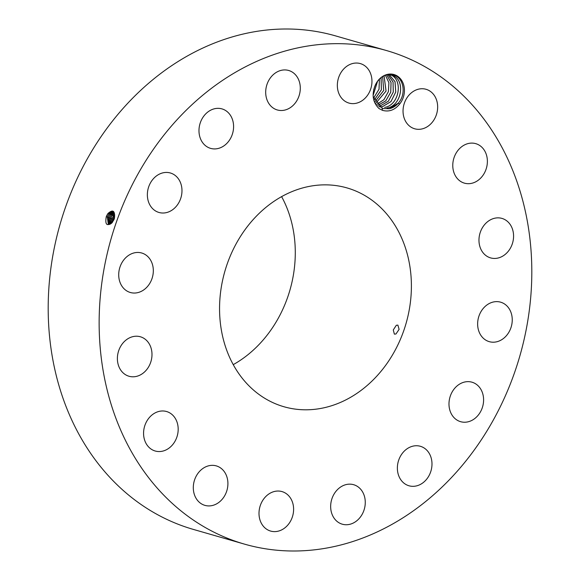 <?xml version="1.0" encoding="UTF-8"?>
<svg xmlns="http://www.w3.org/2000/svg" width="580" height="580" viewBox="0 0 580 580"><rect width="100%" height="100%" fill="white"/><g stroke="black" fill="none" stroke-linecap="round" stroke-linejoin="round"><path stroke-width="0.87" d="M530.968 249.596A256.802 212.65 106.1 0 0 386.498 50.547A256.802 212.65 106.1 0 0 99.985 345.064A256.802 212.65 106.1 0 0 244.463 544.12A256.802 212.65 106.1 0 0 530.968 249.596M386.498 50.547L335.537 35.88A256.802 212.65 106.1 0 0 49.032 330.404A256.802 212.65 106.1 0 0 193.502 529.453L244.463 544.12M107.822 213.614C112.941 209.054 115.152 210.634 114.441 218.356L112.418 222.27C106.916 226.7 104.864 224.815 106.271 216.63L107.894 213.686L106.684 215.622M106.278 216.615L107.916 213.701L112.81 211.446L107.894 213.686M387.534 74.363A18.422 15.254 106.1 0 0 375.166 85.448C371.526 94.728 372.817 102.443 379.045 108.583L382.445 110.323C388.934 112.15 394.639 110.099 399.562 104.161A18.422 15.254 106.1 0 0 403.071 83.15A18.422 15.254 106.1 0 0 387.534 74.363M277.842 531.258A20.546 17.009 106.1 0 0 293.48 511.785A20.546 17.009 106.1 0 0 281.989 491.586A20.546 17.009 106.1 0 0 274.775 491.398A20.546 17.009 106.1 0 0 259.13 510.878A20.546 17.009 106.1 0 0 270.621 531.07A20.546 17.009 106.1 0 0 277.842 531.258M219.929 318.5A113.868 94.286 106.1 0 0 283.99 406.754A113.868 94.286 106.1 0 0 411.024 276.167A113.868 94.286 106.1 0 0 346.97 187.905A113.868 94.286 106.1 0 0 219.929 318.5M339.952 487.49A20.546 17.009 106.1 0 0 330.701 507.964A20.546 17.009 106.1 0 0 342.28 524.189A20.546 17.009 106.1 0 0 355.982 521.398A20.546 17.009 106.1 0 0 365.226 500.932A20.546 17.009 106.1 0 0 353.648 484.706A20.546 17.009 106.1 0 0 339.952 487.49M401.403 454.64A20.546 17.009 106.1 0 0 408.994 485.779A20.546 17.009 106.1 0 0 427.953 477.427A20.546 17.009 106.1 0 0 420.362 446.288A20.546 17.009 106.1 0 0 401.403 454.64M449.775 397.837A20.546 17.009 106.1 0 0 460.607 421.682A20.546 17.009 106.1 0 0 482.807 406.036A20.546 17.009 106.1 0 0 471.968 382.191A20.546 17.009 106.1 0 0 449.775 397.837M477.702 325.735A20.546 17.009 106.1 0 0 489.259 341.656A20.546 17.009 106.1 0 0 512.183 318.094A20.546 17.009 106.1 0 0 500.62 302.173A20.546 17.009 106.1 0 0 477.702 325.735M480.929 249.306A20.546 17.009 106.1 0 0 490.593 257.897A20.546 17.009 106.1 0 0 509.378 249.799A20.546 17.009 106.1 0 0 511.611 226.998A20.546 17.009 106.1 0 0 501.954 218.406A20.546 17.009 106.1 0 0 483.169 226.505A20.546 17.009 106.1 0 0 480.929 249.306M458.976 180.191A20.546 17.009 106.1 0 0 464.399 183.142A20.546 17.009 106.1 0 0 485.134 171.578A20.546 17.009 106.1 0 0 481.183 146.602A20.546 17.009 106.1 0 0 475.76 143.651A20.546 17.009 106.1 0 0 455.017 155.215A20.546 17.009 106.1 0 0 458.976 180.191M415.171 128.912A20.546 17.009 106.1 0 0 436.784 113.434A20.546 17.009 106.1 0 0 426.032 89.291A20.546 17.009 106.1 0 0 425.532 89.153A20.546 17.009 106.1 0 0 403.912 104.632A20.546 17.009 106.1 0 0 414.664 128.774A20.546 17.009 106.1 0 0 415.171 128.912M356.185 103.269A20.546 17.009 106.1 0 0 371.831 83.788A20.546 17.009 106.1 0 0 360.332 63.59A20.546 17.009 106.1 0 0 353.118 63.401A20.546 17.009 106.1 0 0 337.473 82.882A20.546 17.009 106.1 0 0 348.971 103.081A20.546 17.009 106.1 0 0 356.185 103.269M291.008 107.169A20.546 17.009 106.1 0 0 300.251 86.703A20.546 17.009 106.1 0 0 288.673 70.477A20.546 17.009 106.1 0 0 274.978 73.261A20.546 17.009 106.1 0 0 265.734 93.735A20.546 17.009 106.1 0 0 277.312 109.961A20.546 17.009 106.1 0 0 291.008 107.169M229.557 140.026A20.546 17.009 106.1 0 0 221.959 108.888A20.546 17.009 106.1 0 0 203.007 117.24A20.546 17.009 106.1 0 0 210.598 148.371A20.546 17.009 106.1 0 0 229.557 140.026M181.185 196.83A20.546 17.009 106.1 0 0 170.353 172.985A20.546 17.009 106.1 0 0 148.154 188.631A20.546 17.009 106.1 0 0 158.985 212.469A20.546 17.009 106.1 0 0 181.185 196.83M153.258 268.931A20.546 17.009 106.1 0 0 141.701 253.003A20.546 17.009 106.1 0 0 118.777 276.566A20.546 17.009 106.1 0 0 130.333 292.494A20.546 17.009 106.1 0 0 153.258 268.931M150.024 345.354A20.546 17.009 106.1 0 0 140.367 336.77A20.546 17.009 106.1 0 0 121.582 344.861A20.546 17.009 106.1 0 0 119.35 367.669A20.546 17.009 106.1 0 0 129.006 376.253A20.546 17.009 106.1 0 0 147.791 368.162A20.546 17.009 106.1 0 0 150.024 345.354M171.984 414.475A20.546 17.009 106.1 0 0 166.561 411.524A20.546 17.009 106.1 0 0 145.819 423.081A20.546 17.009 106.1 0 0 149.778 448.064A20.546 17.009 106.1 0 0 155.201 451.008A20.546 17.009 106.1 0 0 175.936 439.451A20.546 17.009 106.1 0 0 171.984 414.475M215.789 465.754A20.546 17.009 106.1 0 0 194.177 481.226A20.546 17.009 106.1 0 0 204.929 505.376A20.546 17.009 106.1 0 0 205.429 505.506A20.546 17.009 106.1 0 0 227.041 490.035A20.546 17.009 106.1 0 0 216.289 465.885A20.546 17.009 106.1 0 0 215.789 465.754M113.702 220.146L114.166 218.95L112.796 211.439M399.562 104.161L398.387 103.081A17.262 14.297 106.1 0 0 398.96 102.326C406 93.953 403.832 78.713 394.712 75.335L387.375 74.646C382.024 75.893 377.957 79.496 375.166 85.448M233.247 364.639A113.868 94.286 106.1 0 0 294.908 242.752A113.868 94.286 106.1 0 0 281.597 196.613M396.321 325.271L393.291 329.933L394.357 334.131L395.959 333.986L399.105 329.368L397.887 325.112L396.321 325.271M113.296 211.736L108.975 214.129L107.336 217.043L108.337 224.387L111.773 223.061M398.96 102.326C396.314 105.749 393.095 107.887 389.303 108.735L383.09 108.532L389.325 108.743L398.387 103.081M113.303 211.743L109.004 214.143L107.365 217.05L108.351 224.395M373.172 96.519L382.104 108.199L383.104 108.532M391.478 75.023L392.544 75.386C405.819 79.779 401.802 105.857 386.983 108.069L387.005 108.069C401.897 105.85 405.833 79.598 392.442 75.342L387.549 74.61M109.221 213.73L110.055 214.578L113.745 212.164L110.084 214.585L108.453 217.478L108.924 224.496M110.055 214.578L108.431 217.464L108.909 224.496M390.123 74.675C403.513 78.931 399.576 105.183 384.685 107.401L384.663 107.401C399.482 105.19 403.499 79.112 390.224 74.719M114.137 212.766L111.164 215.028L109.547 217.899L109.569 224.431M114.129 212.751L111.142 215.02L109.526 217.892L109.547 224.438M389.086 74.61L395.024 81.686L395.734 92.046L390.927 101.616L382.343 106.727L379.762 107.017L382.365 106.734L390.949 101.623L395.756 92.039L395.045 81.686L389.1 74.61M114.456 213.534L112.252 215.47L110.642 218.326L110.287 224.177L110.613 218.319L112.223 215.463L114.449 213.512M378.726 106.278L380.045 106.068L388.375 101.225L393.276 92.082L393.066 82.019L387.846 74.595L393.051 82.019L393.254 92.09L388.353 101.225L380.023 106.06L378.718 106.271M114.666 214.52L111.73 218.747L111.084 223.677M114.673 214.549L111.708 218.74L111.099 223.655M113.332 215.912L112.469 215.064M377.725 105.4L385.765 100.862L390.746 92.213L391.065 82.527L386.657 74.813L391.043 82.527L390.724 92.213L385.751 100.855L377.718 105.393M114.072 219.225L113.789 219.958M114.731 215.934L112.803 219.167L112.063 222.727M114.731 215.977L112.825 219.175L112.085 222.691M114.26 218.928L113.673 220.212M385.396 75.212L388.904 82.737L388.375 91.64L383.931 99.659L376.753 104.364L383.946 99.673L388.397 91.633L388.919 82.73L385.403 75.204M384.047 75.777L386.034 91.038L375.84 103.175L386.062 91.038L384.061 75.77M374.985 101.775L383.699 90.436L382.619 76.56L383.721 90.429L374.992 101.79M381.103 77.618L381.386 89.828L374.216 100.137L381.357 89.828L381.089 77.633M374.839 86.181L373.622 90.038M374.796 86.297L373.643 89.922M379.443 79.09L379.037 89.24L373.534 98.129L379.015 89.24L379.422 79.105M377.558 81.28L373.114 95.432M377.536 81.309L373.114 95.403M106.249 216.673L107.336 217.043M108.134 213.288L108.975 214.129M107.343 217.101L108.431 217.464M108.431 217.529L109.526 217.892M110.301 214.18L111.142 215.02M109.526 217.95L110.613 218.319M111.382 214.622L112.223 215.463M110.621 218.377L111.708 218.74M111.708 218.798L112.803 219.167M113.549 215.506L114.391 216.347M112.803 219.225L113.89 219.595M382.104 108.199L382.445 110.323"/></g></svg>
